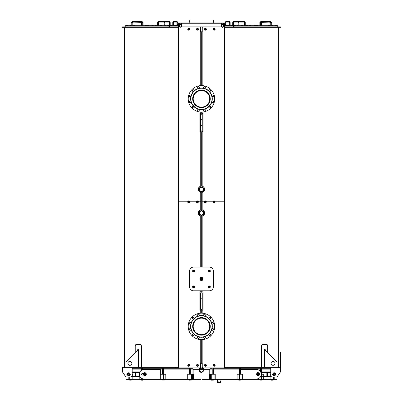 <?xml version="1.0" encoding="UTF-8"?>
<svg xmlns="http://www.w3.org/2000/svg" width="403" height="403" viewBox="0 0 403 403"><rect width="100%" height="100%" fill="white"/><g stroke="black" fill="none" stroke-linecap="round" stroke-linejoin="round"><path stroke-width="0.6" d="M209.822 96.589A8.659 8.659 -90 0 1 203.701 107.193A8.659 8.659 -90 0 1 193.097 101.072A8.659 8.659 -90 0 1 199.218 90.463A8.659 8.659 -90 0 1 209.822 96.589A8.659 8.659 -90 0 1 203.701 107.193A8.659 8.659 -90 0 1 193.097 101.072A8.659 8.659 -90 0 1 199.218 90.463A8.659 8.659 -90 0 1 209.822 96.589A8.659 8.659 -89.9 0 1 203.701 107.193A8.659 8.659 -89.9 0 1 193.097 101.072A8.659 8.659 -89.9 0 1 199.218 90.463A8.659 8.659 -89.9 0 1 209.822 96.589M209.822 324.163A8.659 8.659 -90 0 1 203.701 334.767A8.659 8.659 -90 0 1 193.097 328.647A8.659 8.659 -90 0 1 199.218 318.043A8.659 8.659 -90 0 1 209.822 324.163A8.659 8.659 -90 0 1 203.701 334.767A8.659 8.659 -90 0 1 193.097 328.647A8.659 8.659 -90 0 1 199.218 318.043A8.659 8.659 -90 0 1 209.822 324.163A8.659 8.659 -89.9 0 1 203.701 334.767A8.659 8.659 -89.9 0 1 193.097 328.647A8.659 8.659 -89.9 0 1 199.218 318.043A8.659 8.659 -89.9 0 1 209.822 324.163M209.293 333.885A0.871 0.871 -90 0 1 210.381 335.205A0.871 0.871 -90 0 1 208.94 334.238L209.293 333.885A10.836 10.836 -90 0 0 211.857 329.447L211.988 328.969A0.871 0.871 -90 0 1 213.585 329.568A0.871 0.871 -90 0 1 211.857 329.447M211.857 323.362A0.871 0.871 -90 0 1 213.54 323.08A0.871 0.871 -90 0 1 211.988 323.846L211.857 323.362A10.836 10.836 -90 0 0 209.293 318.924L208.94 318.572A0.871 0.871 -90 0 1 210.26 317.488A0.871 0.871 -90 0 1 209.293 318.924M204.024 315.881A0.871 0.871 -90 0 1 204.623 314.28A0.871 0.871 -90 0 1 204.507 316.007L204.024 315.881A10.836 10.836 -90 0 0 198.901 315.881L198.417 316.007A0.871 0.871 -90 0 1 198.135 314.325A0.871 0.871 -90 0 1 198.901 315.881M193.626 318.924A0.871 0.871 -90 0 1 192.543 317.604A0.871 0.871 -90 0 1 193.979 318.572L193.626 318.924A10.836 10.836 -90 0 0 191.062 323.362L190.936 323.846A0.871 0.871 -90 0 1 189.334 323.246A0.871 0.871 -90 0 1 191.062 323.362M191.032 329.201L191.062 329.447A0.871 0.871 -90 0 1 189.38 329.73A0.871 0.871 -90 0 1 190.936 328.969L191.032 329.201M193.979 334.238A0.871 0.871 -90 0 1 192.659 335.326A0.871 0.871 -90 0 1 193.626 333.885L193.979 334.238A10.836 10.836 -90 0 0 198.417 336.802L198.901 336.933A0.871 0.871 -90 0 1 198.301 338.53A0.871 0.871 -90 0 1 198.417 336.802M211.988 323.846A10.836 10.836 -90 0 1 211.988 328.969M204.507 316.007A10.836 10.836 -90 0 1 208.94 318.572M193.979 318.572A10.836 10.836 -90 0 1 198.417 316.007M190.936 328.969A10.836 10.836 -90 0 1 190.936 323.846M191.224 329.15A10.594 10.594 -90 0 1 198.719 316.169A10.594 10.594 -90 0 1 211.696 323.664A10.594 10.594 -90 0 1 204.205 336.641A10.594 10.594 -90 0 1 191.224 329.15M193.626 333.885A10.836 10.836 -90 0 1 191.062 329.447M204.024 336.933L204.507 336.802A0.871 0.871 -90 0 1 204.784 338.485A0.871 0.871 -90 0 1 204.024 336.933A10.836 10.836 -90 0 1 198.901 336.933M208.94 334.238A10.836 10.836 -90 0 1 204.507 336.802M214.255 322.979A13.244 13.244 -90 0 1 204.89 339.2A13.244 13.244 -90 0 1 188.664 329.835A13.244 13.244 -90 0 1 198.034 313.61A13.244 13.244 -90 0 1 214.255 322.979M192.982 328.677A8.775 8.775 -90 0 1 199.188 317.927A8.775 8.775 -90 0 1 209.938 324.133A8.775 8.775 -90 0 1 203.732 334.883A8.775 8.775 -90 0 1 192.982 328.677M209.293 106.311A0.871 0.871 -90 0 1 210.381 107.631A0.871 0.871 -90 0 1 208.94 106.664L209.293 106.311A10.836 10.836 -90 0 0 211.857 101.873L211.988 101.39A0.871 0.871 -90 0 1 213.585 101.989A0.871 0.871 -90 0 1 211.857 101.873M211.857 95.783A0.871 0.871 -90 0 1 213.54 95.506A0.871 0.871 -90 0 1 211.988 96.267L211.857 95.783A10.836 10.836 -90 0 0 209.293 91.35L208.94 90.992A0.871 0.871 -90 0 1 210.26 89.909A0.871 0.871 -90 0 1 209.293 91.35M204.024 88.302A0.871 0.871 -90 0 1 204.623 86.705A0.871 0.871 -90 0 1 204.507 88.433L204.024 88.302A10.836 10.836 -90 0 0 198.901 88.302L198.417 88.433A0.871 0.871 -90 0 1 198.135 86.751A0.871 0.871 -90 0 1 198.901 88.302M193.626 91.35A0.871 0.871 -90 0 1 192.543 90.03A0.871 0.871 -90 0 1 193.979 90.992L193.626 91.35A10.836 10.836 -90 0 0 191.062 95.783L190.936 96.267A0.871 0.871 -90 0 1 189.334 95.667A0.871 0.871 -90 0 1 191.062 95.783M191.032 101.621L191.062 101.873A0.871 0.871 -90 0 1 189.38 102.155A0.871 0.871 -90 0 1 190.936 101.39L191.032 101.621M193.979 106.664A0.871 0.871 -90 0 1 192.659 107.747A0.871 0.871 -90 0 1 193.626 106.311L193.979 106.664A10.836 10.836 -90 0 0 198.417 109.228L198.901 109.354A0.871 0.871 -90 0 1 198.301 110.951A0.871 0.871 -90 0 1 198.417 109.228M211.988 96.267A10.836 10.836 -90 0 1 211.988 101.39M204.507 88.433A10.836 10.836 -90 0 1 208.94 90.992M193.979 90.992A10.836 10.836 -90 0 1 198.417 88.433M190.936 101.39A10.836 10.836 -90 0 1 190.936 96.267M191.224 101.571A10.594 10.594 -90 0 1 198.719 88.595A10.594 10.594 -90 0 1 211.696 96.085A10.594 10.594 -90 0 1 204.205 109.062A10.594 10.594 -90 0 1 191.224 101.571M193.626 106.311A10.836 10.836 -90 0 1 191.062 101.873M204.024 109.354L204.507 109.228A0.871 0.871 -90 0 1 204.784 110.911A0.871 0.871 -90 0 1 204.024 109.354A10.836 10.836 -90 0 1 198.901 109.354M208.94 106.664A10.836 10.836 -90 0 1 204.507 109.228M214.255 95.4A13.244 13.244 -90 0 1 204.89 111.621A13.244 13.244 -90 0 1 188.664 102.256A13.244 13.244 -90 0 1 198.034 86.035A13.244 13.244 -90 0 1 214.255 95.4M192.982 101.103A8.775 8.775 -90 0 1 199.188 90.353A8.775 8.775 -90 0 1 209.938 96.559A8.775 8.775 -90 0 1 203.732 107.309A8.775 8.775 -90 0 1 192.982 101.103M124.346 27.268L124.346 26.87L122.386 26.87L122.386 27.268L122.386 26.87L122.386 27.268L178.635 27.268L177.738 27.268L177.738 26.87L199.878 26.87L181.456 26.87L181.456 23.233M224.285 27.268L280.533 27.268L280.533 26.87L203.041 26.87A0.791 0.791 89.9 0 0 202.251 27.661L202.251 32.013L201.792 32.013L201.792 85.587M222.129 27.268L222.889 27.268M180.03 27.268L180.353 27.268M246.525 25.686L247.951 25.686M246.591 24.991L247.437 24.981L246.545 25.036L246.545 25.439L247.936 25.439L247.936 25.036L247.437 24.981L247.885 24.991M247.089 25.439L247.089 25.036M247.78 25.439L247.78 25.036M234.012 25.686L235.433 25.686M234.057 25.001L235.196 24.981L234.123 24.981L234.007 25.439L235.438 25.439L235.322 24.981M234.234 25.439L234.234 25.036M234.949 25.439L234.949 25.036M268.564 25.686L269.985 25.686M269.924 25.036L269.567 24.981L269.909 24.981L269.924 25.439L269.889 25.036M269.567 24.981L268.932 24.981L269.567 24.981M268.932 24.981L268.625 25.036L268.932 24.981M269.239 25.036L269.239 25.439L268.625 25.439L268.64 24.981M269.239 25.439L269.844 25.49M255.85 25.686L257.517 25.686M257.396 24.981L257.527 25.439L257.169 24.981M256.711 24.981L257.074 25.036M231.176 25.686L232.596 25.686M231.287 24.981L232.602 25.036L231.287 24.981M232.486 24.981L232.602 25.439L232.123 25.439L232.123 25.036M231.171 25.036L231.171 25.439L231.408 25.036M231.408 25.439L232.123 25.439M271.738 25.49L272.957 25.686M271.738 25.439L272.967 25.439L272.922 25.006M272.352 24.981L271.758 24.981L272.352 24.981M271.995 25.439L271.995 25.036M272.715 25.439L272.715 25.036M241.12 25.686L242.541 25.686M241.231 24.981L242.546 25.036L241.231 24.981M242.43 24.981L242.546 25.439L242.067 25.439L242.067 25.036M241.115 25.036L241.115 25.439L241.352 25.036M241.352 25.439L242.067 25.439M237.176 25.686L238.113 25.49M237.206 25.011L238.113 24.981M238.168 25.036L237.302 24.981M237.166 25.036L237.166 25.439L237.443 25.036M237.443 25.439L238.113 25.439M170.328 25.686L171.754 25.686M170.63 25.036L170.993 24.981L170.63 25.439L171.356 25.439L170.993 24.981L171.769 25.036L171.356 25.036M171.613 24.981L171.769 25.439L171.356 25.439M170.313 25.036L170.63 25.439M145.402 25.686L146.994 25.49M145.674 25.036L147.085 25.036L145.795 24.981L145.629 25.439L145.967 25.439L145.967 25.036M145.387 25.036L145.629 25.439M142.289 25.036L142.037 24.981M143.055 25.439L143 25.036M126.28 25.686L127.892 25.49M126.557 25.036L126.92 24.981M126.27 25.036L126.27 25.439L126.613 24.981L127.978 25.036L126.517 25.036M154.964 25.686L156.389 25.686M156.288 25.036L155.961 24.981L156.309 24.981L156.288 25.439L156.334 25.036M155.634 25.036L155.961 24.981L155.634 25.439L156.248 25.49M155.326 24.981L155.024 25.036L155.326 24.981M155.634 25.439L155.024 25.439L155.044 24.981M132.935 25.686L134.36 25.686M134.174 25.036L133.826 24.981L134.264 24.981L134.35 25.439L134.3 24.991M133.474 25.036L133.826 24.981L133.474 25.439L134.174 25.439M133.212 24.981L132.945 25.036L133.212 24.981M132.945 25.49L133.035 24.981M132.945 25.439L133.474 25.439M175.582 25.686L177.003 25.686M174.156 25.006L174.111 25.439L177.023 25.439L176.867 24.981M176.605 25.036L176.242 24.981L176.811 24.981L176.605 25.439M176.242 24.981L175.723 24.981L176.242 24.981M175.723 24.981L175.325 24.981L175.723 24.981M175.567 25.439L175.567 25.036L175.552 25.439M175.874 25.439L175.874 25.036M178.212 24.497L179.637 24.497M178.197 23.853L179.446 23.797L178.197 23.853L178.197 24.256L179.652 24.256L179.496 23.797M179.234 24.256L179.234 23.853M178.509 24.256L178.509 23.853M179.164 26.714L178.524 26.714L178.529 24.895M224.239 26.714L223.564 26.714M224.39 23.233L178.529 23.233L178.529 22.916L224.39 22.916L224.39 23.233M222.889 26.87L199.878 26.87A0.791 0.791 -90.1 0 1 200.669 27.661L200.669 32.013L201.132 32.013L201.132 85.587L201.132 32.013M124.346 26.87L177.738 26.87M213.716 22.916L213.716 21.334L212.925 21.334L212.925 22.916M213.323 20.941A0.393 0.393 0 0 0 213.716 20.543A0.393 0.393 0 0 0 213.323 20.15A0.393 0.393 0 0 0 212.925 20.543A0.393 0.393 0 0 0 213.323 20.941A0.393 0.393 0 0 0 213.716 20.543A0.393 0.393 0 0 0 213.323 20.15A0.393 0.393 0 0 0 212.925 20.543A0.393 0.393 0 0 0 213.323 20.941A0.393 0.393 0 0 0 213.716 20.543A0.393 0.393 0 0 0 213.323 20.15A0.393 0.393 0 0 0 212.925 20.543A0.393 0.393 0 0 0 213.323 20.941M189.994 22.916L189.994 21.334L189.203 21.334L189.203 22.916M189.601 20.941A0.393 0.393 0 0 0 189.994 20.543A0.393 0.393 0 0 0 189.601 20.15A0.393 0.393 0 0 0 189.203 20.543A0.393 0.393 0 0 0 189.601 20.941A0.393 0.393 0 0 0 189.994 20.543A0.393 0.393 0 0 0 189.601 20.15A0.393 0.393 0 0 0 189.203 20.543A0.393 0.393 0 0 0 189.601 20.941A0.393 0.393 0 0 0 189.994 20.543A0.393 0.393 0 0 0 189.601 20.15A0.393 0.393 0 0 0 189.203 20.543A0.393 0.393 0 0 0 189.601 20.941M221.469 24.497L225.972 24.497L225.972 24.895L221.469 24.895M181.456 24.895L176.947 24.895L176.947 24.497L181.456 24.497M224.516 26.079L224.516 25.686L224.406 26.079L277.929 26.079L277.924 25.686L277.712 26.079L277.712 25.686L233.272 25.686L233.272 26.079M224.516 25.686L233.272 25.686M234.868 25.686L234.868 26.079L235.604 26.079M178.519 25.686L178.408 26.079L178.519 25.686M179.32 25.686L179.854 25.686M223.066 25.686L223.6 25.686M179.32 26.079L179.854 26.079M223.066 26.079L223.6 26.079M124.995 26.079L124.995 25.686L125.041 26.079M124.945 26.87L125.041 25.686M168.066 26.87L168.066 26.079L125.212 26.079L125.212 26.87L125.207 25.686L168.061 25.686L168.061 26.079M168.066 26.079L169.658 26.079L169.653 25.686L168.061 25.686M169.653 25.686L178.408 25.686M169.658 26.87L169.658 26.079L178.413 26.079L178.413 26.87M223.287 24.497L224.708 24.497M223.267 23.853L224.627 23.797L223.363 23.797L223.267 24.256L224.723 24.256L224.567 23.797M223.579 24.256L223.579 23.853M224.31 24.256L224.31 23.853M180.03 26.87L181.456 26.87M167.633 24.981L168.933 25.036L167.633 24.981M167.784 25.036L167.784 25.439L167.477 25.036M167.784 25.439L168.514 25.439L168.514 25.036M168.514 25.439L168.933 25.439L168.776 24.981M167.492 25.686L168.912 25.686M147.251 25.036L147.251 25.439L147.181 25.036M147.251 25.439L147.916 25.439L147.916 25.036M147.916 25.439L148.511 25.439L148.48 24.981M147.13 25.686L148.556 25.686M126.517 25.439L126.844 25.439L126.844 25.036M126.844 25.439L127.575 25.439L127.575 25.036M127.575 25.439L127.978 25.439L127.811 24.981M145.967 25.439L146.697 25.439L146.697 25.036M146.697 25.439L147.085 25.439L146.919 24.981M130.018 25.036L130.063 25.439L130.043 24.981L131.182 24.981M130.104 25.49L130.718 25.439L130.718 25.036L130.063 25.036M130.718 25.439L131.182 25.439M131.328 25.036L130.718 25.036M129.962 25.686L131.182 25.49M161.024 24.981L161.815 25.036L161.024 24.981M160.661 25.036L160.661 25.439L160.359 25.036M160.661 25.439L161.815 25.439L161.663 24.981M161.386 25.439L161.386 25.036M160.374 25.686L161.799 25.686M152.802 24.981L152.173 24.981L152.802 24.981M151.916 24.981L152.173 24.981L151.881 25.439L152.47 25.439L152.47 25.036M152.47 25.439L153.211 25.439L153.18 24.981M153.135 25.439L153.135 25.036M151.83 25.686L153.256 25.686M164.807 24.981L165.749 25.036L164.57 25.036M164.807 25.439L165.749 25.439L165.618 24.981M165.29 25.439L165.29 25.036M164.807 25.49L165.739 25.686M174.731 24.981L175.325 24.981L174.731 24.981M174.373 25.439L174.373 25.036M175.093 25.439L175.093 25.036M174.121 25.686L175.542 25.686M227.373 25.036L228.728 24.981L227.463 24.981L227.373 25.439L228.823 25.439L228.677 24.981M227.66 25.439L227.66 25.036M228.385 25.439L228.385 25.036M227.383 25.686L228.808 25.686M259.864 25.439L259.864 24.981M260.106 24.981L259.794 24.981M260.736 24.981L260.419 25.036M274.962 25.036L274.962 25.439L275.042 24.981L276.181 25.036M275.173 25.439L276.649 25.439L276.518 24.981M274.962 25.686L276.639 25.686M250.943 25.439L251.004 24.981L250.943 25.439L249.694 25.439L249.694 25.036L251.024 24.986M250.253 25.439L250.253 25.036L249.739 24.986M250.943 25.036L250.253 25.036M249.669 25.686L251.094 25.686M276.136 24.981L275.173 25.036M275.884 25.439L275.884 25.036M276.387 25.439L276.282 24.981M254.802 25.439L255.527 25.439L255.527 25.036L254.358 25.439L254.449 24.981L255.764 25.011M255.527 25.439L255.804 25.439L255.527 25.036M254.802 25.036L254.495 24.981M254.429 25.49L255.794 25.686M255.9 24.996L257.023 24.981L255.955 24.981L255.85 25.439L256.771 25.439L256.771 25.036M256.771 25.439L257.275 25.439M256.061 25.439L256.061 25.036M225.745 22.523L225.982 24.986L227.337 25.036L226.023 24.981L225.902 25.439L226.143 25.036M226.143 25.439L226.864 25.439L226.864 25.036M226.864 25.439L227.337 25.439L227.216 24.981M225.907 25.686L227.332 25.686M187.687 201.863L178.066 201.863L178.066 366.337L178.529 366.337L178.529 367.128A0.791 0.791 90 0 0 179.32 367.919L177.738 367.919L177.738 367.289L178.544 367.289L122.386 367.289L122.386 371.793L125.424 376.311A1.582 1.582 0 0 0 126.733 377.012L130.607 377.012A1.582 1.582 0 0 0 132.189 375.43L132.189 367.919M224.375 367.289L280.533 367.289L280.533 371.793L277.501 376.311A1.582 1.582 0 0 1 276.186 377.012L274.786 377.012L274.786 378.991M208.215 367.919L210.87 367.919L210.87 368.71M192.05 368.71L192.05 367.919L194.704 367.919M211.107 367.919L211.107 368.71M191.813 368.71L191.813 367.919M241.059 379.309L238.41 379.505M190.695 368.71L192.921 368.71L193.158 369.108L193.158 378.991M189.586 368.71L163.522 368.71M162.414 368.71L142.541 368.71M141.433 368.71L132.189 368.71M196.876 378.991L196.876 379.309L200.83 379.309L200.83 378.991L144.052 378.991A4.745 4.745 0 0 1 139.307 374.246A4.745 4.745 0 0 1 144.052 369.501L160.344 369.501L160.344 374.246M151.13 378.991L126.341 378.991L126.341 379.309L196.876 379.309M132.189 374.246L132.829 374.246L132.829 375.984M132.829 376.619L132.829 378.991M139.206 375.984L139.307 374.246M141.639 374.246A0.831 0.831 0 0 0 142.884 374.966A0.831 0.831 0 0 0 142.884 373.526A0.831 0.831 0 0 0 141.639 374.246L141.68 374.246M160.177 378.991L160.177 374.246L165.794 374.246L165.794 378.991M187.712 374.246L187.712 378.991L187.717 374.246L192.579 374.246L192.579 378.991M193.445 378.991L193.455 374.246L193.158 374.246M128.713 375.077A0.831 0.831 0 0 0 129.519 374.437A0.831 0.831 0 0 1 127.902 374.437A0.831 0.831 0 0 0 128.26 374.941M129.534 374.145A0.831 0.831 0 0 0 127.887 374.145A0.831 0.831 0 0 1 129.534 374.145M131.877 376.619L139.942 376.619M132.093 375.984L139.639 375.984M145.297 374.941A0.831 0.831 0 0 1 145.004 375.062A0.831 0.831 0 0 0 144.884 373.415M132.98 376.619L132.98 375.984M136.068 372.508L136.068 375.984M135.433 372.508L135.433 375.984M141.68 373.994L141.68 374.498M132.189 372.508L139.639 372.508M132.98 372.508L132.98 371.873L139.942 371.873M132.189 371.873L132.98 371.873M192.921 378.991L192.921 369.108L190.695 369.108M144.712 375.027L144.632 375.425A0.292 0.292 0 0 0 144.919 375.843A0.292 0.292 0 0 0 145.14 375.389L145.004 375.022M145.171 372.332L144.773 373.294L145.171 372.332M144.687 373.304L144.294 372.715M144.39 372.674L144.732 373.319L145.07 372.307M144.758 375.495L144.868 375.208L144.758 375.495M144.712 375.067A0.831 0.831 0 0 1 144.591 373.455M145.03 372.795A1.461 1.461 0 0 1 145.161 375.672M144.642 375.697A1.461 1.461 0 0 1 144.365 372.861M144.496 372.825A1.461 1.461 0 0 1 144.889 372.785M144.052 374.306A0.791 0.791 0 0 0 144.904 375.032A0.791 0.791 0 0 0 145.634 374.185A0.791 0.791 0 0 0 144.783 373.455A0.791 0.791 0 0 0 144.052 374.306M144.214 374.291A0.635 0.635 0 0 1 145.12 373.677A0.635 0.635 0 0 1 145.201 374.77A0.635 0.635 0 0 1 144.214 374.291M132.189 369.108L141.433 369.108M142.541 369.108L162.414 369.108M163.522 369.108L189.586 369.108M127.277 373.954A1.461 1.461 0 0 1 130.159 374.034M130.144 374.553A1.461 1.461 0 0 1 127.298 374.619M127.267 374.483A1.461 1.461 0 0 1 127.257 374.09M191.702 379.309L189.037 379.505M191.027 379.505L191.027 380.1L190.115 380.1L190.115 379.505M191.027 380.1L190.997 379.505M190.115 380.1L189.259 380.1L189.259 379.505M189.274 380.175L191.521 380.12M273.385 374.145A0.831 0.831 0 0 1 275.032 374.145M275.017 374.437A0.831 0.831 0 0 1 273.4 374.437M272.776 373.954A1.461 1.461 0 0 1 275.657 374.034M275.637 374.553A1.461 1.461 0 0 1 272.796 374.619M272.766 374.483A1.461 1.461 0 0 1 272.755 374.09M214.985 202.205A0.393 0.393 90 0 0 215.182 201.863L224.854 201.863L224.854 366.337L224.39 366.337L224.39 367.128A0.791 0.791 -90 0 1 223.6 367.919L203.041 367.919A0.791 0.791 -90 0 1 202.251 367.128L202.251 362.781L201.792 362.781L201.792 339.648L201.792 362.781M223.6 367.919L280.533 367.919M122.386 371.793L125.424 376.311M126.733 377.012L130.607 377.012M272.312 377.012L276.186 377.012L272.312 377.012A1.582 1.582 0 0 1 270.73 375.43L270.73 367.919M280.533 371.793L277.501 376.311M179.32 367.919L203.041 367.919M177.738 367.919L122.386 367.919L122.386 367.289M206.049 379.309L206.049 378.991L202.094 378.991L202.094 379.309L276.579 379.309L276.579 378.991L251.794 378.991M206.049 378.991L256.494 378.991A4.745 4.745 0 0 0 261.24 374.246A4.745 4.745 0 0 0 256.494 369.501L240.51 369.501M270.73 369.108L261.487 369.108M260.383 369.108L240.51 369.108M239.402 369.108L213.333 369.108M212.225 369.108L209.998 369.108L209.998 378.991M257.98 375.707A1.461 1.461 0 0 1 257.673 372.84M257.809 372.805A1.461 1.461 0 0 1 258.207 372.79M258.343 372.805A1.461 1.461 0 0 1 258.494 375.646M258.041 375.077A0.831 0.831 0 0 1 257.91 373.43M258.016 373.455L257.593 372.347L258.051 373.309L258.288 372.619L258.207 373.425A0.831 0.831 0 0 1 258.328 375.037M256.494 369.501L251.427 369.501M209.762 378.991L209.762 369.108L209.998 368.71L212.225 368.71M270.831 375.984L261.24 375.984M271.264 376.619L261.24 376.619L261.24 371.873L260.605 371.873M269.939 375.984L269.939 376.619M260.605 376.619L261.24 376.619M267.486 375.984L267.486 372.508M266.857 375.984L266.857 372.508M270.73 371.873L261.24 371.873M270.73 372.508L261.24 372.508M269.939 371.873L269.939 372.508M215.212 374.246L215.212 378.991L215.207 374.246L210.341 374.246L210.341 378.991M209.474 378.991L209.464 374.246L209.762 374.246M242.742 378.991L242.742 374.246L237.125 374.246L237.125 378.991M263.718 375.984L263.774 374.246L261.24 374.246M258.172 378.991L258.172 378.684M270.73 374.246L270.091 374.246L270.091 375.984M270.091 378.991L270.091 376.619M213.333 368.71L239.402 368.71M240.51 368.71L260.383 368.71M261.487 368.71L270.73 368.71M191.395 380.1L190.649 380.1M191.45 380.1L191.45 379.505M162.011 380.125L164.313 380.135M163.547 379.505L163.547 380.1L163.966 380.1L162.384 380.1M164.303 380.125L163.976 380.1L163.966 379.505M161.966 380.1L161.966 379.505M162.545 380.1L162.545 379.505M164.515 379.309L161.86 379.505M141.095 380.165L142.793 380.2M142.733 380.1L141.136 380.175L141.03 379.505M142.944 380.1L142.944 379.505M142.199 380.1L142.199 379.505M141.241 380.1L141.241 379.505M143.095 379.309L140.879 379.505M129.766 380.2L131.544 380.12M131.338 379.505L131.529 380.1L129.726 380.175L129.63 379.505M130.386 380.1L130.386 379.505M131.529 380.1L131.529 379.505M131.685 379.309L129.469 379.505M129.575 380.1L130.013 380.1L129.575 380.1L129.575 379.505M131.579 380.1L131.579 379.505M189.163 380.1L189.45 380.1L189.163 380.1L189.163 379.505M211.54 380.2L213.701 380.145M213.635 379.505L213.661 380.1L211.923 380.1M213.661 380.1L213.661 379.505M211.897 380.1L211.897 379.505M212.754 380.1L212.754 379.505M213.887 379.309L211.222 379.309M238.793 380.2L240.888 380.135M240.581 380.1L238.959 380.1L238.959 379.505M239.332 379.505L239.332 380.1L238.959 380.1M240.949 380.1L240.949 379.505M240.324 380.1L240.324 379.505M260.031 380.155L261.834 380.155M262.041 379.309L261.648 379.505L261.905 380.1L260.227 380.1M261.905 380.1L261.905 379.505M259.965 380.1L259.965 379.505M260.67 380.1L260.67 379.505M261.648 379.505L259.829 379.309M271.466 380.17L273.219 380.17M273.138 380.1L271.41 380.1L271.41 379.505M271.551 379.505L271.41 380.1M272.478 380.1L272.478 379.505M273.274 380.1L273.274 379.505M273.451 379.309L271.234 379.309M273.169 380.2L273.345 379.505M271.516 380.2L271.34 379.505M213.766 380.1L213.429 380.1L213.766 380.1L213.766 379.505M164.102 380.1L163.628 380.1M164.323 380.1L164.323 379.505M164.359 380.1L164.359 379.505M191.551 380.1L191.123 380.1L191.551 380.1L191.551 379.505M212.104 380.1L211.635 380.1M211.409 380.1L211.409 379.505L211.666 380.1L211.394 380.1M239.13 380.1L238.752 380.175M238.561 380.1L238.561 379.505L238.556 380.1M209.369 290.82A3.954 3.954 90 0 0 213.323 286.871L213.323 271.053A3.954 3.954 90 0 0 209.369 267.098L193.551 267.098A3.954 3.954 90 0 0 189.601 271.053L189.601 286.871A3.954 3.954 90 0 0 193.551 290.82L209.369 290.82M203.041 278.962A1.582 1.582 -90 0 1 200.669 280.332A1.582 1.582 -90 0 1 200.669 277.591A1.582 1.582 -90 0 1 203.041 278.962M209.681 271.949A0.947 0.947 0 0 0 209.988 270.332A0.947 0.947 0 0 0 208.437 270.876A0.947 0.947 0 0 0 209.681 271.949M209.887 271.34L209.384 271.647L208.86 271.36L208.85 270.771L209.353 270.458L209.877 270.745L209.887 271.34L209.877 270.745L209.353 270.458L208.85 270.771L208.86 271.36L209.384 271.647L209.887 271.34M209.857 271.043A0.489 0.489 0 0 1 209.379 271.541A0.489 0.489 0 0 1 208.88 271.063A0.489 0.489 0 0 1 209.359 270.564A0.489 0.489 0 0 1 209.857 271.043M209.681 287.762A0.947 0.947 0 0 0 209.988 286.15A0.947 0.947 0 0 0 208.437 286.694A0.947 0.947 0 0 0 209.681 287.762M209.887 287.153L209.384 287.46L208.86 287.178L208.85 286.583L209.353 286.276L209.877 286.558L209.887 287.153L209.877 286.558L209.353 286.276L208.85 286.583L208.86 287.178L209.384 287.46L209.887 287.153M209.857 286.855A0.489 0.489 0 0 1 209.379 287.354A0.489 0.489 0 0 1 208.88 286.881A0.489 0.489 0 0 1 209.359 286.382A0.489 0.489 0 0 1 209.857 286.855M193.868 271.949A0.947 0.947 0 0 0 194.17 270.332A0.947 0.947 0 0 0 192.619 270.876A0.947 0.947 0 0 0 193.868 271.949M194.075 271.34L193.566 271.647L193.047 271.36L193.032 270.771L193.541 270.458L194.06 270.745L194.075 271.34L194.06 270.745L193.541 270.458L193.032 270.771L193.047 271.36L193.566 271.647L194.075 271.34M194.039 271.043A0.489 0.489 0 0 1 193.566 271.541A0.489 0.489 0 0 1 193.067 271.063A0.489 0.489 0 0 1 193.541 270.564A0.489 0.489 0 0 1 194.039 271.043M193.868 287.762A0.947 0.947 0 0 0 194.17 286.15A0.947 0.947 0 0 0 192.619 286.694A0.947 0.947 0 0 0 193.868 287.762M193.566 287.46L193.047 287.178L193.032 286.583L193.541 286.276L194.06 286.558L194.075 287.153L193.566 287.46L194.075 287.153L194.06 286.558L193.541 286.276L193.032 286.583L193.047 287.178L193.566 287.46M214.94 201.419A0.393 0.393 -90.1 0 1 215.182 201.782L224.854 201.782L224.854 28.452L224.39 28.452L224.39 27.661A0.791 0.791 89.9 0 0 223.6 26.87M201.792 112.069L201.792 113.46L203.041 113.46L203.041 131.645L201.792 131.645L201.792 186.151L202.185 186.211A3.164 3.164 -90.1 0 1 202.185 192.367L201.792 192.433L201.792 201.782L204.376 201.782M206.16 201.419A0.393 0.393 -90.1 0 1 206.401 201.782L213.157 201.782M213.247 29.429A0.393 0.393 -90.1 0 1 213.247 29.061M215.096 29.001A0.393 0.393 -90.1 0 1 215.096 29.484M204.472 29.429A0.393 0.393 -90.1 0 1 204.472 29.061M206.321 29.001A0.393 0.393 -90.1 0 1 206.321 29.484M138.617 366.725L138.617 367.289M124.537 367.289L124.537 27.268M178.383 365.546L178.383 366.337M201.132 267.098L201.132 216.154L200.734 216.094A3.164 3.164 -90 0 1 200.734 209.933L201.132 209.872L201.132 201.863L198.498 201.863A0.393 0.393 -90 0 1 198.301 202.205M196.468 201.863L189.717 201.863A0.393 0.393 -90 0 1 189.526 202.205M199.878 367.919A0.791 0.791 90 0 0 200.669 367.128L200.669 362.781L201.132 362.781L201.132 339.648M201.132 313.166L201.132 310.194L199.878 310.194L199.878 292.009L201.132 292.009L201.132 290.82M198.412 365.068A0.393 0.393 -90 0 1 198.412 365.551M196.563 365.496A0.393 0.393 -90 0 1 196.563 365.128M187.788 365.496A0.393 0.393 -90 0 1 187.788 365.128M189.637 365.068A0.393 0.393 -90 0 1 189.637 365.551M200.669 31.222L202.251 31.222M202.251 363.335L200.669 363.335M264.01 367.289L264.469 366.498L264.469 349.325L276.977 361.829L276.977 367.289M271.048 363.335A1.975 1.975 89.9 0 0 274.01 365.047A1.975 1.975 89.9 0 0 274.01 361.622A1.975 1.975 89.9 0 0 271.048 363.335M264.303 367.289L264.303 366.78M138.486 349.29L125.943 361.829L125.943 367.289M131.877 363.335A1.975 1.975 0 0 1 128.91 365.047A1.975 1.975 0 0 1 128.91 361.622A1.975 1.975 0 0 1 131.877 363.335M178.383 29.243L178.383 28.452M187.692 201.782L178.066 201.782L178.066 28.452L178.529 28.452L178.529 27.661A0.791 0.791 -90.1 0 1 179.32 26.87M201.132 113.46L201.132 112.069L201.132 113.46L199.878 113.46L199.878 131.645L201.132 131.645L201.132 186.151L200.734 186.211A3.164 3.164 89.9 0 0 200.734 192.367L201.132 192.433L201.132 201.782L198.498 201.782A0.393 0.393 89.9 0 0 198.256 201.419M196.468 201.782L189.717 201.782A0.393 0.393 89.9 0 0 189.475 201.419M189.637 29.484A0.393 0.393 89.9 0 0 189.637 29.001M187.788 29.061A0.393 0.393 89.9 0 0 187.788 29.429M198.412 29.484A0.393 0.393 89.9 0 0 198.412 29.001M196.563 29.061A0.393 0.393 89.9 0 0 196.563 29.429M206.21 202.205A0.393 0.393 90 0 0 206.401 201.863L213.152 201.863M201.792 310.194L201.792 313.166L201.792 310.194L203.041 310.194L203.041 292.009L201.792 292.009L201.792 290.82L201.792 292.009M204.472 365.128A0.393 0.393 90 0 0 204.472 365.496M206.321 365.551A0.393 0.393 90 0 0 206.321 365.068M215.096 365.551A0.393 0.393 90 0 0 215.096 365.068M213.247 365.128A0.393 0.393 90 0 0 213.247 365.496M201.792 216.154L201.792 267.098L201.792 216.154L202.185 216.094A3.164 3.164 90 0 0 202.185 209.933L201.792 209.872L201.792 201.863L204.376 201.863M261.557 367.289L261.557 345.698L262.353 344.515L261.557 345.698M261.618 367.289L261.618 345.698M265.124 349.975L265.124 349.26M267.733 352.59L267.733 345.698L267.118 344.515L262.353 344.515M264.469 349.325L265.189 349.26L265.189 350.041M135.217 352.56L135.217 345.698L135.831 344.515L140.602 344.515L141.398 345.698L141.398 367.289M141.337 367.289L141.337 345.698M137.766 350.011L137.766 349.26L138.486 349.26L138.486 366.498L138.944 367.289M137.831 349.26L137.831 349.945M141.398 345.698L140.602 344.515M200.573 215.197A2.358 2.358 90 0 0 203.797 212.688A2.358 2.358 90 0 0 200.014 211.152A2.358 2.358 90 0 0 200.573 215.197A2.373 2.373 -90 0 1 200.004 211.142A2.373 2.373 -90 0 1 203.812 212.683A2.373 2.373 -90 0 1 200.568 215.212L201.48 215.383C204.568 213.807 204.568 212.225 201.48 210.643L201.006 210.683M202.205 211.182A1.975 1.975 -90 0 1 202.674 214.572A1.975 1.975 -90 0 1 199.5 213.288A1.975 1.975 -90 0 1 202.205 211.182M210.023 97.536A8.659 8.659 -90 0 1 202.754 107.389A8.659 8.659 -90 0 1 192.901 100.125A8.659 8.659 -90 0 1 200.165 90.267A8.659 8.659 -90 0 1 210.023 97.536M209.631 97.591A8.261 8.261 90 0 0 196.306 92.373A8.261 8.261 90 0 0 198.447 106.523A8.261 8.261 90 0 0 209.631 97.591M199.792 107.324L203.127 107.324L206.291 106.014L208.643 103.662L209.958 100.493L209.958 97.163L209.459 95.516L207.585 92.705L204.774 90.831L201.46 90.171M210.023 325.11A8.659 8.659 -90 0 1 202.754 334.969A8.659 8.659 -90 0 1 192.901 327.699A8.659 8.659 -90 0 1 200.165 317.846A8.659 8.659 -90 0 1 210.023 325.11M209.631 325.171A8.261 8.261 90 0 0 196.306 319.947A8.261 8.261 90 0 0 198.447 334.097A8.261 8.261 90 0 0 209.631 325.171M199.792 334.903L203.127 334.903L204.774 334.404L207.585 332.53L209.459 329.719L210.119 326.405L209.459 323.09L207.585 320.284L204.774 318.405L203.127 317.907L199.792 317.907M199.535 190.654A2.358 2.358 90 0 0 203.601 190.276A2.358 2.358 90 0 0 201.243 186.942A2.358 2.358 90 0 0 199.535 190.654M203.072 188.146A1.975 1.975 -90 0 1 201.641 191.259A1.975 1.975 -90 0 1 199.666 188.463A1.975 1.975 -90 0 1 203.072 188.146M199.525 190.659A2.373 2.373 -90 0 1 201.243 186.927A2.373 2.373 -90 0 1 203.616 190.281A2.373 2.373 -90 0 1 199.525 190.659M201.006 191.616L201.475 191.662C204.553 190.085 204.553 188.503 201.475 186.916M200.669 309.403L200.669 292.8L202.251 292.8L202.251 309.403L200.669 309.403M200.669 130.854L200.669 114.251L202.251 114.251L202.251 130.854L200.669 130.854M193.067 286.881A0.489 0.489 0 0 1 193.541 286.382A0.489 0.489 0 0 1 194.039 286.855A0.489 0.489 0 0 1 193.566 287.354A0.489 0.489 0 0 1 193.067 286.881M213.691 365.32A0.489 0.489 0 0 1 214.169 364.821A0.489 0.489 0 0 1 214.668 365.299A0.489 0.489 0 0 1 214.189 365.798A0.489 0.489 0 0 1 213.691 365.32M214.164 364.715L213.661 365.027L213.671 365.617L214.195 365.904L214.698 365.597L214.688 365.002L214.164 364.715L214.688 365.002L214.698 365.597L214.195 365.904L213.671 365.617L213.661 365.027L214.164 364.715M214.492 366.206A0.947 0.947 0 0 0 214.799 364.589A0.947 0.947 0 0 0 213.247 365.133A0.947 0.947 0 0 0 214.492 366.206M204.915 365.32A0.489 0.489 0 0 1 205.389 364.821A0.489 0.489 0 0 1 205.888 365.299A0.489 0.489 0 0 1 205.414 365.798A0.489 0.489 0 0 1 204.915 365.32M205.389 364.715L204.88 365.027L204.895 365.617L205.414 365.904L205.918 365.299L205.389 364.715L205.908 365.002L205.923 365.597L205.414 365.904L204.895 365.617L204.88 365.027L205.389 364.715M205.716 366.206A0.947 0.947 0 0 0 206.019 364.589A0.947 0.947 0 0 0 204.467 365.133A0.947 0.947 0 0 0 205.716 366.206M197.007 365.32A0.489 0.489 0 0 1 197.485 364.821A0.489 0.489 0 0 1 197.984 365.299A0.489 0.489 0 0 1 197.505 365.798A0.489 0.489 0 0 1 197.007 365.32M197.48 364.715L196.976 365.027L196.986 365.617L197.51 365.904L198.014 365.597L198.004 365.002L197.48 364.715L198.004 365.002L198.014 365.597L197.51 365.904L196.986 365.617L196.976 365.027L197.48 364.715M197.808 366.206A0.947 0.947 0 0 0 198.11 364.589A0.947 0.947 0 0 0 196.563 365.133A0.947 0.947 0 0 0 197.808 366.206M188.231 365.32A0.489 0.489 0 0 1 188.705 364.821A0.489 0.489 0 0 1 189.203 365.299A0.489 0.489 0 0 1 188.73 365.798A0.489 0.489 0 0 1 188.231 365.32M188.705 364.715L188.196 365.027L188.211 365.617L188.73 365.904L189.239 365.597L189.224 365.002L188.705 364.715L189.224 365.002L189.239 365.597L188.73 365.904L188.211 365.617L188.196 365.027L188.705 364.715M189.032 366.206A0.947 0.947 0 0 0 189.334 364.589A0.947 0.947 0 0 0 187.783 365.133A0.947 0.947 0 0 0 189.032 366.206M213.61 201.873A0.489 0.489 0 0 1 214.089 201.374A0.489 0.489 0 0 1 214.587 201.853A0.489 0.489 0 0 1 214.109 202.351A0.489 0.489 0 0 1 213.61 201.873M214.089 201.268L213.58 201.581L213.595 202.17L214.114 202.457L214.623 202.15L214.608 201.555L214.089 201.268L214.608 201.555L214.623 202.15L214.114 202.457L213.595 202.17L213.58 201.581L214.089 201.268M214.416 202.759A0.947 0.947 0 0 0 214.718 201.142A0.947 0.947 0 0 0 213.167 201.686A0.947 0.947 0 0 0 214.416 202.759M213.691 29.253A0.489 0.489 0 0 1 214.169 28.754A0.489 0.489 0 0 1 214.668 29.233A0.489 0.489 0 0 1 214.189 29.731A0.489 0.489 0 0 1 213.691 29.253M214.164 28.648L213.661 28.961L213.671 29.55L214.195 29.837L214.698 29.53L214.688 28.935L214.164 28.648L214.688 28.935L214.698 29.53L214.195 29.837L213.671 29.55L213.661 28.961L214.164 28.648M214.492 30.139A0.947 0.947 0 0 0 214.799 28.522A0.947 0.947 0 0 0 213.247 29.066A0.947 0.947 0 0 0 214.492 30.139M205.636 202.759A0.947 0.947 0 0 0 205.943 201.142A0.947 0.947 0 0 0 204.392 201.686A0.947 0.947 0 0 0 205.636 202.759M205.842 202.15L205.339 202.457L204.815 202.17L204.805 201.581L205.308 201.268L205.832 201.555L205.842 202.15L205.832 201.555L205.308 201.268L204.805 201.581L204.815 202.17L205.339 202.457L205.842 202.15M204.835 201.873A0.489 0.489 0 0 1 205.313 201.374A0.489 0.489 0 0 1 205.812 201.853A0.489 0.489 0 0 1 205.334 202.351A0.489 0.489 0 0 1 204.835 201.873M204.915 29.253A0.489 0.489 0 0 1 205.389 28.754A0.489 0.489 0 0 1 205.888 29.233A0.489 0.489 0 0 1 205.414 29.731A0.489 0.489 0 0 1 204.915 29.253M205.389 28.648L204.88 28.961L204.895 29.55L205.414 29.837L205.918 29.233L205.389 28.648L205.908 28.935L205.923 29.53L205.414 29.837L204.895 29.55L204.88 28.961L205.389 28.648M205.716 30.139A0.947 0.947 0 0 0 206.019 28.522A0.947 0.947 0 0 0 204.467 29.066A0.947 0.947 0 0 0 205.716 30.139M197.732 202.759A0.947 0.947 0 0 0 198.034 201.142A0.947 0.947 0 0 0 196.483 201.686A0.947 0.947 0 0 0 197.732 202.759M197.933 202.15L197.43 202.457L196.906 202.17L196.896 201.581L197.399 201.268L197.923 201.555L197.933 202.15L197.923 201.555L197.399 201.268L196.896 201.581L196.906 202.17L197.43 202.457L197.933 202.15M188.952 202.759A0.947 0.947 0 0 0 189.254 201.142A0.947 0.947 0 0 0 187.707 201.686A0.947 0.947 0 0 0 188.952 202.759M189.158 202.15L188.649 202.457L188.13 202.17L188.115 201.581L188.624 201.268L189.143 201.555L189.158 202.15L189.143 201.555L188.624 201.268L188.115 201.581L188.13 202.17L188.649 202.457L189.158 202.15M196.926 201.873A0.489 0.489 0 0 1 197.405 201.374A0.489 0.489 0 0 1 197.903 201.853A0.489 0.489 0 0 1 197.425 202.351A0.489 0.489 0 0 1 196.926 201.873M188.151 201.873A0.489 0.489 0 0 1 188.629 201.374A0.489 0.489 0 0 1 189.128 201.853A0.489 0.489 0 0 1 188.649 202.351A0.489 0.489 0 0 1 188.151 201.873M197.007 29.253A0.489 0.489 0 0 1 197.485 28.754A0.489 0.489 0 0 1 197.984 29.233A0.489 0.489 0 0 1 197.505 29.731A0.489 0.489 0 0 1 197.007 29.253M197.48 28.648L196.976 28.961L196.986 29.55L197.51 29.837L198.014 29.53L198.004 28.935L197.48 28.648L198.004 28.935L198.014 29.53L197.51 29.837L196.986 29.55L196.976 28.961L197.48 28.648M188.231 29.253A0.489 0.489 0 0 1 188.705 28.754A0.489 0.489 0 0 1 189.203 29.233A0.489 0.489 0 0 1 188.73 29.731A0.489 0.489 0 0 1 188.231 29.253M188.705 28.648L188.196 28.961L188.211 29.55L188.73 29.837L189.239 29.53L189.224 28.935L188.705 28.648L189.224 28.935L189.239 29.53L188.73 29.837L188.211 29.55L188.196 28.961L188.705 28.648M197.808 30.139A0.947 0.947 0 0 0 198.11 28.522A0.947 0.947 0 0 0 196.563 29.066A0.947 0.947 0 0 0 197.808 30.139M189.032 30.139A0.947 0.947 0 0 0 189.334 28.522A0.947 0.947 0 0 0 187.783 29.066A0.947 0.947 0 0 0 189.032 30.139M280.533 366.891L280.614 352.66M280.221 367.289L280.221 352.262L280.533 352.262L280.533 367.289M202.251 130.854L202.251 114.251M202.251 309.403L202.251 292.8M202.266 278.463A0.947 0.947 90 0 0 200.623 278.508A0.947 0.947 90 0 0 201.49 279.909A0.947 0.947 90 0 0 202.266 278.463L202.558 278.926L202.034 279.894L200.941 279.924L200.367 278.992L200.885 278.03L201.979 277.994L202.266 278.463M201.44 278.327A0.635 0.635 90 0 0 200.84 279.093A0.635 0.635 90 0 0 201.555 279.586A0.635 0.635 90 0 0 202.089 278.906A0.635 0.635 90 0 0 201.44 278.327M202.079 278.831A0.635 0.635 90 0 0 201.329 278.342A0.635 0.635 90 0 0 200.84 279.093A0.635 0.635 90 0 0 201.591 279.581A0.635 0.635 90 0 0 202.079 278.831M201.923 278.861A0.474 0.474 -90 0 1 201.314 279.41A0.474 0.474 -90 0 1 201.142 278.609A0.474 0.474 -90 0 1 201.923 278.861M200.276 278.962A1.184 1.184 -90 0 1 202.054 277.934A1.184 1.184 -90 0 1 202.054 279.989A1.184 1.184 -90 0 1 200.276 278.962M200.276 280.004L200.276 277.914M202.649 280.004L202.649 277.914L202.649 280.004M258.479 374.926L258.464 375.379A0.292 0.292 0 0 1 258.242 375.833A0.292 0.292 0 0 1 257.955 375.42A0.292 0.292 0 0 0 258.242 375.833A0.292 0.292 0 0 0 258.464 375.379A0.292 0.292 0 0 1 258.242 375.833A0.292 0.292 0 0 1 257.955 375.42L258.036 375.037M258.867 374.185A0.791 0.791 0 0 0 258.016 373.455A0.791 0.791 0 0 0 257.29 374.306A0.791 0.791 0 0 0 258.137 375.032A0.791 0.791 0 0 0 258.867 374.185M258.711 374.196A0.635 0.635 0 0 1 257.804 374.815A0.635 0.635 0 0 1 257.719 373.722A0.635 0.635 0 0 1 258.711 374.196M257.698 373.551L257.562 372.362M258.197 373.299L258.288 372.619M258.242 375.228L258.237 375.732L258.051 375.213M258.197 375.203L258.232 375.687L258.197 375.203M200.941 369.057L201.984 369.057M202.356 368.997L200.563 368.997M202.18 368.08L200.493 368.08L200.493 368.936L202.18 368.936M200.493 368.936L200.493 368.08M201.712 368.08L201.712 368.936M202.427 368.08L202.427 368.936M202.568 367.919L200.351 367.919M209.762 369.657L203.676 369.657M203.198 369.657L199.722 369.657M199.248 369.657L193.158 369.657M220.275 381.122A1.426 0.282 173.3 0 0 220.245 381.087A1.426 0.282 173.3 0 0 218.834 381.026A1.426 0.282 173.3 0 0 217.479 381.414A1.426 0.282 173.3 0 0 217.459 381.455M219.776 382.371L218.235 382.553M219.746 382.583L220.29 382.487L219.746 382.583M220.199 382.281L219.862 382.361L220.199 382.306M220.3 382.366L219.957 382.467L220.305 382.387M219.978 382.638A1.426 0.282 -6.7 0 1 217.635 382.759A1.426 0.282 -6.7 0 1 218.98 382.261A1.426 0.282 -6.7 0 1 220.406 382.432A1.426 0.282 -6.7 0 1 219.978 382.638M218.285 382.497L217.741 382.593L218.285 382.497M217.756 382.754L218.169 382.719L217.756 382.754M218.703 382.392L218.169 382.427L218.703 382.392M219.59 382.321L219.267 382.326L219.585 382.296M219.605 382.603L218.149 382.643L219.605 382.603M220.426 382.397A1.501 0.297 173.3 0 0 220.471 382.351A1.501 0.297 173.3 0 0 220.496 382.286A1.501 0.297 173.3 0 0 219.585 382.12A1.501 0.297 173.3 0 0 217.988 382.356A1.501 0.297 173.3 0 0 217.514 382.638A1.501 0.297 173.3 0 0 217.549 382.694A1.501 0.297 173.3 0 0 217.605 382.724M217.514 382.638L217.388 381.56A1.501 0.297 -6.7 0 1 217.408 381.5A1.501 0.297 -6.7 0 1 217.862 381.283A1.501 0.297 -6.7 0 1 220.33 381.152A1.501 0.297 -6.7 0 1 220.37 381.208L220.496 382.286M129.922 374.125L130.204 374.291L129.479 374.437L129.877 374.543A0.292 0.292 0 0 0 130.31 374.291A0.292 0.292 0 0 0 129.877 374.034L129.494 374.145L129.877 374.034M127.927 374.332L126.829 374.8L127.776 374.291L127.111 373.994L127.927 374.145L127.111 373.994M129.675 374.291L130.164 374.291L129.675 374.291M128.713 373.455A0.791 0.791 0 0 0 127.922 374.246A0.791 0.791 0 0 0 128.713 375.037A0.791 0.791 0 0 0 129.504 374.246A0.791 0.791 0 0 0 128.713 373.455M128.713 373.611A0.635 0.635 0 0 1 129.262 374.563A0.635 0.635 0 0 1 128.164 374.563A0.635 0.635 0 0 1 128.713 373.611M275.42 374.125L275.702 374.291L274.977 374.437L275.37 374.543A0.292 0.292 0 0 0 275.803 374.291A0.292 0.292 0 0 0 275.37 374.034L274.992 374.145L275.37 374.034M273.274 374.437L272.327 374.8M273.274 374.145L272.604 373.994L273.274 374.145M272.292 374.704L273.274 374.291L272.604 373.994M275.173 374.291L275.657 374.291L275.173 374.291M274.211 373.455A0.791 0.791 0 0 0 273.42 374.246A0.791 0.791 0 0 0 274.211 375.037A0.791 0.791 0 0 0 275.002 374.246A0.791 0.791 0 0 0 274.211 373.455M274.211 373.611A0.635 0.635 0 0 1 274.755 374.563A0.635 0.635 0 0 1 273.662 374.563A0.635 0.635 0 0 1 274.211 373.611M178.524 26.794L179.597 26.714M223.322 26.714L224.456 26.794M225.181 27.268L225.181 26.87M175.743 27.268L175.743 26.87M280.533 27.268L280.533 26.87M278.579 27.268L278.579 26.87M227.176 27.268L227.176 26.87M233.327 26.87L233.327 26.079M224.567 26.87L224.567 26.079M234.919 26.87L234.919 26.079M277.763 26.87L277.763 26.079L277.768 26.87M269.975 25.49L269.975 22.523L270.766 22.523L270.766 25.686M269.662 21.732L269.592 22.125L269.592 21.334L270.766 22.523M269.975 22.523L269.592 22.125L261.038 22.125L261.038 21.334L269.592 21.334M261.038 22.125L260.655 22.523L259.864 22.523L261.038 21.334M238.375 22.523L238.919 22.523M238.168 21.334L233.559 21.334A0.393 0.338 -90 0 0 233.559 22.125L238.102 22.125A0.393 0.338 -90 0 1 238.168 21.334L238.979 22.523L238.979 25.686M233.473 22.523L232.743 22.523L233.559 21.334M277.879 26.87L277.879 25.686M244.566 22.523L245.271 22.523L245.271 25.686M238.903 22.523L239.029 22.12L244.384 22.125A0.393 0.312 -90 0 0 244.384 21.334L245.271 22.523M238.994 22.125L239.029 22.12A0.393 0.312 -90 0 0 238.994 21.334L244.384 21.334M238.188 25.686L238.168 22.125M270.947 25.686L270.947 22.523L271.738 22.523L271.738 25.686M270.579 21.878L270.554 21.334L271.738 22.523M269.592 22.125L260.711 22.316M172.786 25.686L172.786 22.523L173.542 22.523M172.786 22.523L173.502 21.334A0.393 0.363 90 0 0 173.139 21.732A0.393 0.363 90 0 0 173.502 22.125L176.877 22.125M173.502 21.334L177.013 21.334A0.393 0.363 90 0 0 176.862 22.089M177.693 22.523L176.937 22.523L177.013 22.125M229.372 22.523L230.128 22.523L230.128 25.686M226.038 22.125L229.413 22.125A0.393 0.363 -90 0 0 229.775 21.732A0.393 0.363 -90 0 0 229.413 21.334L230.128 22.523M226.053 22.089A0.393 0.363 -90 0 0 225.907 21.334L229.413 21.334M225.907 22.125L225.982 22.523L225.222 22.523M124.99 26.87L124.99 26.079M131.182 25.686L131.182 22.523L132.37 22.125M131.182 22.523L132.37 21.334L132.34 21.883M142.209 22.316L133.328 22.125L133.257 21.732M141.438 22.523L141.438 25.686M157.644 25.686L157.644 22.523L158.349 22.523M157.644 22.523L158.53 21.334A0.393 0.312 90 0 0 158.53 22.125L163.92 22.125M158.53 21.334L163.92 21.334A0.393 0.312 90 0 0 163.895 22.125L164.016 22.523M164.736 25.686L164.807 22.523L164.006 22.523M165.094 21.732A0.393 0.338 90 0 1 164.832 22.12L169.371 22.125A0.393 0.338 90 0 0 169.371 21.334L164.762 21.334A0.393 0.338 90 0 1 165.094 21.732M169.371 21.334L170.182 22.523L169.451 22.523M132.154 25.686L132.154 22.523L132.945 22.523L133.328 22.125L141.886 22.125L141.886 21.334L133.328 21.334L133.328 22.125M141.886 21.334L143.055 22.523L142.269 22.523L141.886 22.125M221.469 26.794L222.99 26.87M179.934 26.87L181.456 26.794M221.469 24.976L222.99 24.895M179.854 26.794L179.854 24.976L181.456 24.976M129.267 378.991L129.267 377.012M128.895 378.991L128.895 377.012M128.149 378.991L128.149 377.012L128.144 378.991M141.76 378.991L141.76 378.402M141.322 378.991L141.322 378.125M139.206 378.991L139.206 376.619M163.86 378.991L163.86 374.246M163.427 378.991L163.427 374.246M160.278 378.991L160.278 374.246M192.009 378.991L192.009 374.246M191.647 378.991L191.647 374.246M187.979 378.991L187.979 374.246M132.189 376.619L132.189 375.984M138.516 376.619L138.516 375.984M138.516 372.508L138.516 371.873M145.14 375.389L144.909 375.737L144.722 375.47M128.29 378.991L128.29 379.309M176.68 378.991L176.68 379.309M178.685 378.991L178.685 379.309M225.181 367.919L225.181 367.289M278.579 367.919L278.579 367.289M227.176 367.919L227.176 367.289M124.346 367.289L124.346 367.919M175.743 367.289L175.743 367.919M224.234 379.309L224.234 378.991M226.239 379.309L226.239 378.991M274.634 379.309L274.634 378.991M264.403 375.984L264.403 376.619M270.73 375.984L270.73 376.619M264.403 371.873L264.403 372.508M214.945 374.246L214.945 378.991M211.273 374.246L211.273 378.991M210.91 374.246L210.91 378.991M242.641 374.246L242.641 378.991M239.498 374.246L239.498 378.991M239.06 374.246L239.06 378.991M263.718 376.619L263.718 378.991M261.597 374.246L261.597 375.984M261.597 376.619L261.597 378.991M261.159 376.619L261.159 378.991M274.77 377.012L274.77 378.991L274.781 377.012M274.025 377.012L274.025 378.991M273.652 377.012L273.652 378.991M224.854 28.452L224.854 201.782M202.185 131.645L202.185 186.211M202.185 192.367L202.185 201.782M202.185 112.054L202.185 113.46M202.185 32.013L202.185 85.602M224.456 201.782L224.456 28.452M178.066 366.337L178.066 201.863M200.734 292.009L200.734 290.82M200.734 209.933L200.734 201.863M200.734 267.098L200.734 216.094M200.734 313.181L200.734 310.194M200.734 362.781L200.734 339.628M178.464 201.863L178.464 366.337M214.613 201.853A0.514 0.514 -90.1 0 1 214.426 202.261M178.066 28.452L178.066 201.782M201.132 186.151L201.132 131.645M200.734 131.645L200.734 186.211M200.734 192.367L200.734 201.782M200.734 112.054L200.734 113.46M200.734 32.013L200.734 85.602M178.464 201.782L178.464 28.452M224.854 366.337L224.854 201.863M202.185 292.009L202.185 290.82M202.185 209.933L202.185 201.863M202.185 267.098L202.185 216.094M202.185 313.181L202.185 310.194M202.185 362.781L202.185 339.628M224.456 201.863L224.456 366.337M202.251 303.998L200.669 303.998M202.251 298.205L200.669 298.205M202.251 125.449L200.669 125.449M202.251 119.656L200.669 119.656M194.065 271.063A0.514 0.514 0 0 1 193.818 271.491M193.284 270.615A0.514 0.514 0 0 1 193.561 270.539M200.906 277.914L200.906 277.481M200.906 280.443L200.906 280.009M202.014 277.914L202.014 277.481M202.014 280.443L202.014 280.009M203.439 368.261L203.676 368.09L203.198 367.999M203.439 370.962L203.439 370.629L203.439 370.962M199.485 370.962L199.485 370.629L199.485 370.962M199.485 368.261L199.248 368.09L199.722 367.999M127.761 374.332L126.794 374.704M179.32 24.895L179.32 26.714M221.469 26.87L221.469 23.233M212.925 21.334L212.925 20.543M213.716 21.334L213.716 20.543M189.203 21.334L189.203 20.543M189.994 21.334L189.994 20.543M224.456 26.87L224.456 26.079M259.864 22.523L259.864 25.686M260.655 22.523L260.655 25.686M233.533 25.686L233.639 22.105M232.743 22.523L232.743 25.686M277.929 26.87L277.929 26.079M244.48 25.686L244.354 22.12M238.113 25.686L238.138 22.21M238.566 21.48L238.994 21.334M270.947 22.523L270.554 22.125M270.554 21.334L261.874 21.334M260.691 22.523L260.691 25.686M261.482 22.523L261.482 25.686M173.577 25.686L173.663 22.064M177.723 24.497L177.723 22.523L177.013 21.334M176.937 22.523L176.937 24.986M177.723 24.895L177.723 25.686M229.337 25.686L229.252 22.064M225.191 24.497L225.191 22.523L225.907 21.334M225.191 24.895L225.191 25.686M131.972 25.686L131.972 22.523M132.37 21.334L141.045 21.334M142.229 22.523L142.229 25.686M158.434 25.686L158.56 22.12M164.807 25.686L164.782 22.23M164.353 21.48L163.92 21.334M178.524 26.87L178.524 26.079M163.945 25.686L163.945 22.523L164.762 21.334M164.762 22.125L164.736 22.523M169.391 25.686L169.285 22.105M170.182 22.523L170.182 25.686M132.945 25.036L132.945 22.523M133.328 21.334L132.154 22.523M142.269 22.523L142.269 25.686M143.055 22.523L143.055 25.686M223.6 24.895L223.6 26.714M224.39 24.895L224.39 26.714M223.066 26.794L223.066 24.976M128.139 378.991L128.139 377.012M139.146 378.991L139.146 376.619M139.146 375.984L139.146 374.246M160.132 378.991L160.132 374.246M193.455 374.246L193.455 378.991L193.455 374.246M190.695 374.246L190.695 367.919M189.586 374.246L189.586 367.919M209.464 378.991L209.464 374.246M242.792 374.246L242.792 378.991M263.774 374.246L263.774 375.984M263.774 376.619L263.774 378.991M163.522 374.246L163.522 367.919M162.414 374.246L162.414 367.919M142.541 369.747L142.541 367.919M141.433 370.292L141.433 367.919M213.333 374.246L213.333 367.919M212.225 374.246L212.225 367.919M240.51 374.246L240.51 367.919M239.402 374.246L239.402 367.919M261.487 374.246L261.487 372.508M261.487 371.873L261.487 367.919M260.383 371.521L260.383 367.919M278.382 367.289L278.382 27.268M199.248 367.999L199.248 370.795C200.518 372.951 201.994 372.951 203.676 370.795L203.676 367.999M203.198 368.09L203.198 370.795C202.205 372.301 201.042 372.301 199.722 370.795L199.722 368.09M217.298 379.309L217.539 381.359M219.967 379.309L220.174 381.052"/></g></svg>
